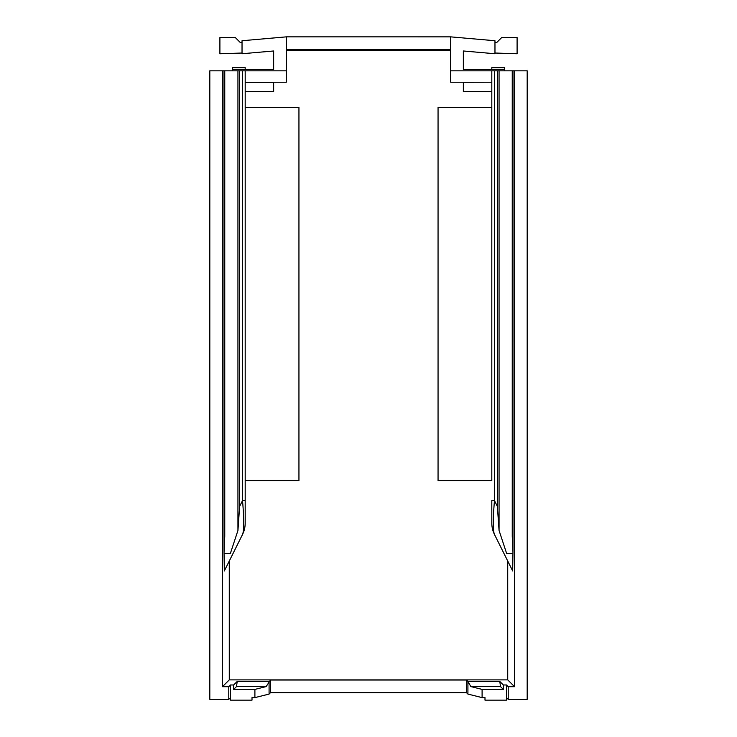 <?xml version="1.0" encoding="UTF-8"?>
<svg xmlns="http://www.w3.org/2000/svg" width="737" height="737" viewBox="0 0 737 737"><rect width="100%" height="100%" fill="white"/><g stroke="black" fill="none" stroke-linecap="round" stroke-linejoin="round"><path stroke-width="1.11" d="M230.515 697.617L230.515 684.977L228.783 686.7L228.783 699.349L230.515 697.617L230.515 700.15L252.008 700.15L252.008 697.617L254.901 697.617L269.079 694.079L270.488 692.669L466.512 692.669L467.921 694.079L482.099 697.617L484.992 697.617L484.992 700.15L506.485 700.15L506.485 684.977L503.325 684.977L499.778 681.421L500.515 686.589L503.325 689.399L503.325 684.977M503.325 689.399L482.099 689.399L482.099 697.617M494.463 534.426L494.463 534.426C492.878 530.668 492.878 519.382 494.463 500.57L491.809 500.57L491.809 523.141A25.298 25.298 0 0 0 494.463 534.426L512.676 570.954L512.952 553.312L506.586 553.312L499.06 530.483L499.06 70.835L527.185 70.835L527.185 699.349L508.217 699.349L506.485 697.617M508.217 699.349L508.217 686.7L506.485 684.977M467.921 694.079L467.921 681.458L470.851 686.589L482.099 689.399M470.851 686.589L500.515 686.589M494.969 53.027L517.098 53.764L517.098 37.569L501.676 37.569L496.609 42.635L494.969 42.635M224.757 70.835L224.02 70.835L224.039 552.114L224.757 536.223L224.757 70.835L237.94 70.835L237.94 530.483L230.414 553.312L224.048 553.312L224.324 570.954L242.537 534.426A25.298 25.298 0 0 0 245.191 523.141L245.191 82.222L286.297 82.222L286.453 36.85L450.703 36.859L450.703 82.222L491.809 82.222L463.352 82.277L463.352 91.646L491.809 91.646L491.809 107.51L438.054 107.51L438.054 480.588L491.809 480.588L491.809 107.51M499.778 681.421L467.912 681.43L466.512 680.021L270.488 680.021L266.149 686.589L254.901 689.399L254.901 697.617M499.06 530.483L497.364 506.383L497.364 70.835L491.809 70.835L491.809 480.588M512.243 70.835L512.243 536.223L512.961 552.114L512.98 70.835M512.961 553.312L512.961 552.114M491.809 69.573L491.809 67.675L504.449 67.675L504.449 70.835M266.149 686.589L236.485 686.589L233.675 689.399L254.901 689.399M233.675 689.399L233.675 684.977L237.222 681.421L236.485 686.589M230.515 684.977L233.675 684.977M269.079 694.079L269.079 681.458L237.222 681.421M242.031 42.635L240.391 42.635L235.324 37.569L219.902 37.569L219.902 53.764L242.031 53.027M245.191 91.646L273.648 91.646L273.648 82.277L245.191 82.277M237.94 530.483L239.636 506.383L242.537 500.57C244.122 519.382 244.122 530.668 242.537 534.426L242.537 534.426M224.039 553.312L224.039 552.114M245.191 69.573L245.191 67.675L232.551 67.675L232.551 70.835M245.191 107.51L298.946 107.51L298.946 480.588L245.191 480.588M245.191 500.57L242.537 500.57L242.537 70.835L239.636 70.835L239.636 506.383M228.783 699.349L209.815 699.349L209.815 70.835L222.463 70.835L222.463 686.7L229.271 679.883L229.271 561.023M286.297 50.383L450.703 50.383M286.297 49.554L450.703 49.554M229.271 679.883L507.729 679.883L507.729 561.023M507.729 679.883L514.537 686.7L508.217 686.7M228.783 686.7L222.463 686.7M270.488 692.669L270.488 680.021M466.512 692.669L466.512 680.021M232.551 69.573L273.648 69.573L273.648 50.982L242.031 53.746L242.031 40.738L286.297 36.859M224.02 70.835L222.463 70.835M504.449 69.573L463.352 69.573L463.352 50.982L494.969 53.746L494.969 40.738L450.703 36.859M514.537 70.835L514.537 686.7M237.94 70.835L239.636 70.835M245.191 82.222L245.191 70.835L286.297 70.835M242.537 70.835L245.191 70.835M450.703 70.835L491.809 70.835M499.06 70.835L497.364 70.835M494.463 70.835L494.463 500.57L497.364 506.383M512.243 536.223L512.98 537.697M224.02 537.697L224.757 536.223"/></g></svg>
